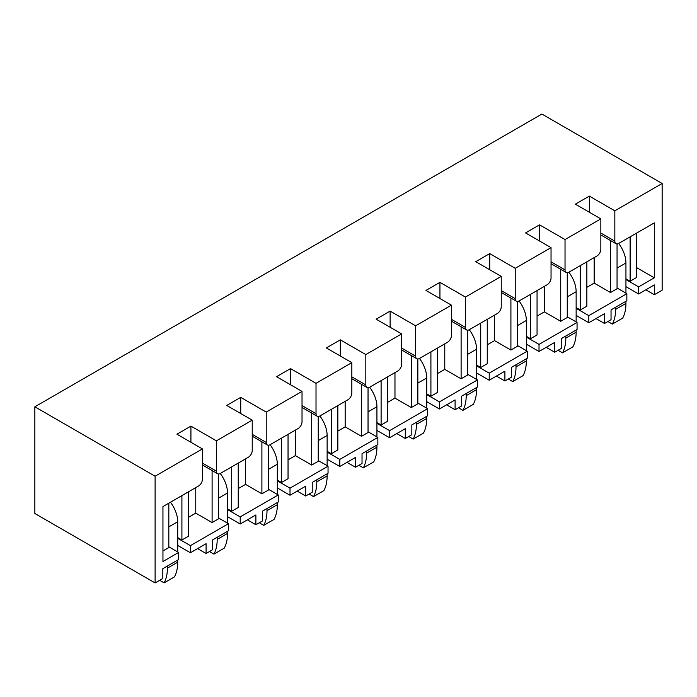 <?xml version="1.0" encoding="UTF-8"?>
<svg xmlns="http://www.w3.org/2000/svg" width="697" height="697" viewBox="0 0 697 697"><rect width="100%" height="100%" fill="white"/><g stroke="black" fill="none" stroke-linecap="round" stroke-linejoin="round"><path stroke-width="1.05" d="M600.849 218.884L565.032 239.559L565.032 269.905A5.55 3.206 120 0 0 566.182 272.44A5.55 3.206 120 0 0 568.952 272.161L596.92 256.017A5.55 3.206 120 0 0 600.849 249.221L600.849 218.884L575.356 204.169L589.34 196.092L614.832 210.808L662.15 183.494L662.15 290.205L654.309 294.726L645.814 289.821M617.054 288.009L626.856 293.672L626.856 300.764L611.042 309.895L611.042 319.714L604.508 323.486L596.005 318.581M567.253 316.769L577.055 322.423L577.055 329.524L561.242 338.655L561.242 348.465L554.699 352.238L546.204 347.333M496.403 376.084L504.898 380.989L511.432 377.216L511.432 367.406L527.254 358.275L527.254 351.183L517.453 345.52M446.603 404.835L455.097 409.74L461.632 405.968L461.632 396.157L477.454 387.027L477.454 379.935L467.643 374.272M417.843 403.023L427.644 408.686L427.644 415.778L411.831 424.909L411.831 434.719L405.297 438.491L396.802 433.586M368.042 431.783L377.844 437.437L377.844 444.529L362.031 453.669L362.031 463.479L355.496 467.251L346.993 462.346M318.241 460.534L328.043 466.188L328.043 473.289L312.23 482.42L312.23 492.23L305.687 496.003L297.192 491.097M247.391 519.849L255.886 524.754L262.421 520.981L262.421 511.171L278.242 502.04L278.242 494.948L268.441 489.285M218.631 518.037L228.442 523.7L228.442 530.792L212.62 539.922L212.62 549.733L206.085 553.505L197.591 548.6M168.831 546.788L178.632 552.451L178.632 559.543L162.819 568.674L162.819 578.484L155.109 582.945L155.109 476.225L34.85 406.795L34.85 513.506L155.109 582.945M662.15 183.494L541.891 114.055L34.85 406.795M216.41 440.835L216.41 471.172A5.55 3.206 120 0 0 217.56 473.707A5.55 3.206 120 0 0 220.33 473.437L248.306 457.284A5.55 3.206 120 0 0 252.227 450.497L252.227 420.152L216.41 440.835L190.926 426.12L190.926 442.264M252.227 420.152L226.743 405.436L240.726 397.368L240.726 413.513M266.219 412.084L266.219 442.421A5.55 3.206 120 0 0 267.36 444.956A5.55 3.206 120 0 0 270.14 444.686L298.107 428.533A5.55 3.206 120 0 0 302.028 421.737L302.028 391.4L266.219 412.084L240.726 397.368M302.028 391.4L276.543 376.685L290.527 368.608L290.527 384.761M316.02 383.324L316.02 413.669A5.55 3.206 120 0 0 317.17 416.205A5.55 3.206 120 0 0 319.94 415.926L347.908 399.782A5.55 3.206 120 0 0 351.837 392.986L351.837 362.649L316.02 383.324L290.527 368.608M351.837 362.649L326.344 347.934L340.328 339.857L340.328 356.01M365.82 354.573L365.82 384.91A5.55 3.206 120 0 0 366.97 387.454A5.55 3.206 120 0 0 369.741 387.175L397.717 371.031A5.55 3.206 120 0 0 401.638 364.235L401.638 333.898L365.82 354.573L340.328 339.857M401.638 333.898L376.145 319.182L390.128 311.106L390.128 327.259M415.621 325.821L415.621 356.158A5.55 3.206 120 0 0 416.771 358.702A5.55 3.206 120 0 0 419.542 358.424L447.518 342.271A5.55 3.206 120 0 0 451.438 335.484L451.438 305.147L415.621 325.821L390.128 311.106M451.438 305.147L425.945 290.431L439.938 282.355L439.938 298.499M465.422 297.07L465.422 327.407A5.55 3.206 120 0 0 466.572 329.942A5.55 3.206 120 0 0 469.342 329.672L497.318 313.519A5.55 3.206 120 0 0 501.239 306.732L501.239 276.387L465.422 297.07L439.938 282.355M501.239 276.387L475.755 261.671L489.738 253.595L489.738 269.748M515.222 268.319L515.222 298.656A5.55 3.206 120 0 0 516.372 301.191A5.55 3.206 120 0 0 519.152 300.921L547.119 284.768A5.55 3.206 120 0 0 551.039 277.972L551.039 247.635L515.222 268.319L489.738 253.595M551.039 247.635L525.555 232.92L539.539 224.843L539.539 240.996M565.032 239.559L539.539 224.843M178.632 552.451L162.95 561.503L162.95 506.562L198.506 486.036A5.55 3.206 120 0 0 202.426 479.248L202.426 448.912L155.109 476.225M202.426 448.912L176.933 434.196L190.926 426.12M614.832 210.808L614.832 241.145A5.55 3.206 120 0 0 615.982 243.689A5.55 3.206 120 0 0 618.753 243.41L654.309 222.883L654.309 277.824L636.657 267.639M589.34 196.092L589.34 212.245M594.175 257.602L594.175 283.104L586.857 287.338M654.309 277.824L638.618 286.885L638.618 293.977L625.941 286.659M638.618 286.885L625.941 279.558M638.618 293.977L654.309 284.916L654.309 294.726M626.856 293.672L588.817 315.636L588.817 322.728L576.14 315.41M588.817 315.636L576.14 308.318M588.817 322.728L604.508 313.676L604.508 323.486M577.055 322.423L539.016 344.388L539.016 351.48L526.34 344.161M539.016 344.388L526.34 337.069M539.016 351.48L554.699 342.427L554.699 352.238M527.254 351.183L489.216 373.139L489.216 380.231L476.539 372.912M489.216 373.139L476.539 365.82M489.216 380.231L504.898 371.179L504.898 380.989M477.454 379.935L439.415 401.89L439.415 408.991L426.73 401.664M439.415 401.89L426.73 394.572M439.415 408.991L455.097 399.93L455.097 409.74M427.644 408.686L389.606 430.65L389.606 437.742L376.929 430.424M389.606 430.65L376.929 423.323M389.606 437.742L405.297 428.681L405.297 438.491M377.844 437.437L339.805 459.401L339.805 466.493L327.128 459.175M339.805 459.401L327.128 452.083M339.805 466.493L355.496 457.441L355.496 467.251M328.043 466.188L290.004 488.153L290.004 495.245L277.328 487.926M290.004 488.153L277.328 480.834M290.004 495.245L305.687 486.192L305.687 496.003M278.242 494.948L240.204 516.904L240.204 523.996L227.527 516.677M240.204 516.904L227.527 509.585M240.204 523.996L255.886 514.944L255.886 524.754M228.442 523.7L190.403 545.655L190.403 552.756L177.718 545.429M190.403 545.655L177.718 538.337M190.403 552.756L206.085 543.695L206.085 553.505M544.374 286.354L544.374 311.864L537.056 316.089M494.574 315.105L494.574 340.615L487.255 344.841M444.773 343.856L444.773 369.366L437.455 373.592M394.972 372.607L394.972 398.118L387.645 402.343M345.163 401.367L345.163 426.878L337.845 431.103M295.362 430.119L295.362 455.629L288.044 459.854M245.562 458.87L245.562 484.38L238.243 488.606M195.761 487.621L195.761 513.131L188.443 517.357M181.908 495.619L181.908 540.001L188.443 536.228L188.443 491.847M212.097 470.553L212.097 522.567L195.761 513.131M231.709 466.868L231.709 511.249L238.243 507.477L238.243 463.096M261.898 441.802L261.898 493.816L245.562 484.38M281.51 438.117L281.51 482.49L288.044 478.717L288.044 434.344M311.707 413.051L311.707 465.056L295.362 455.629M331.31 409.366L331.31 453.738L337.845 449.966L337.845 405.593M361.508 384.3L361.508 436.305L345.163 426.878M381.111 380.614L381.111 424.987L387.645 421.215L387.645 376.842M411.308 355.548L411.308 407.553L394.972 398.118M430.912 351.854L430.912 396.236L437.455 392.463L437.455 348.082M461.109 326.788L461.109 378.802L444.773 369.366M480.721 323.103L480.721 367.485L487.255 363.703L487.255 319.331M510.91 298.037L510.91 350.051L494.574 340.615M530.522 294.352L530.522 338.725L537.056 334.952L537.056 290.579M560.719 269.286L560.719 321.291L544.374 311.864M181.908 540.001L177.718 537.587M162.95 550.944L168.831 547.546L168.831 503.173M231.709 511.249L227.527 508.827M212.097 522.567L218.631 518.795L218.631 473.969M281.51 482.49L277.328 480.076M261.898 493.816L268.441 490.043L268.441 445.217M331.31 453.738L327.128 451.325M311.707 465.056L318.241 461.283L318.241 416.466M381.111 424.987L376.929 422.574M361.508 436.305L368.042 432.532L368.042 387.715M430.912 396.236L426.73 393.822M411.308 407.553L417.843 403.781L417.843 358.955M480.721 367.485L476.539 365.062M461.109 378.802L467.643 375.03L467.643 330.204M530.522 338.725L526.34 336.311M510.91 350.051L517.453 346.278L517.453 301.452M580.322 265.601L580.322 309.973L576.14 307.56M560.719 321.291L567.253 317.518L567.253 272.701M630.123 236.849L630.123 281.222L625.941 278.809M610.52 240.535L610.52 292.54L617.054 288.767L617.054 243.941M580.322 309.973L586.857 306.201L586.857 261.828M610.52 292.54L594.175 283.104M636.657 233.068L636.657 277.45L630.123 281.222M618.657 243.462A22.191 12.807 60 0 1 625.941 262.961L625.941 293.149M615.617 307.255L615.617 309.372A47.047 27.166 60 0 1 612.349 324.088L622.674 318.128A47.047 27.166 60 0 0 625.941 303.413L625.941 301.296M612.349 324.088L608.559 321.901A47.047 27.166 60 0 1 608.35 321.265M568.857 272.213A22.191 12.807 60 0 1 576.14 291.721L576.14 321.901M565.816 336.015L565.816 338.123A47.047 27.166 60 0 1 562.549 352.839L572.873 346.879A47.047 27.166 60 0 0 576.14 332.164L576.14 330.047M562.549 352.839L558.759 350.652A47.047 27.166 60 0 1 558.55 350.016M519.056 300.973A22.191 12.807 60 0 1 526.34 320.472L526.34 350.652M516.015 364.766L516.015 366.875A47.047 27.166 60 0 1 512.739 381.59L523.072 375.631A47.047 27.166 60 0 0 526.34 360.915L526.34 358.798M512.739 381.59L508.949 379.403A47.047 27.166 60 0 1 508.74 378.767M469.255 329.725A22.191 12.807 60 0 1 476.539 349.223L476.539 379.403M466.206 393.517L466.206 395.635A47.047 27.166 60 0 1 462.939 410.35L473.263 404.382A47.047 27.166 60 0 0 476.539 389.667L476.539 387.558M462.939 410.35L459.149 408.154A47.047 27.166 60 0 1 458.94 407.527M419.455 358.476A22.191 12.807 60 0 1 426.73 377.974L426.73 408.154M416.405 422.269L416.405 424.386A47.047 27.166 60 0 1 413.138 439.101L423.462 433.142A47.047 27.166 60 0 0 426.73 418.418L426.73 416.309M413.138 439.101L409.348 436.914A47.047 27.166 60 0 1 409.139 436.278M369.645 387.227A22.191 12.807 60 0 1 376.929 406.726L376.929 436.914M366.605 451.02L366.605 453.137A47.047 27.166 60 0 1 363.337 467.853L373.662 461.893A47.047 27.166 60 0 0 376.929 447.178L376.929 445.061M363.337 467.853L359.547 465.666A47.047 27.166 60 0 1 359.338 465.03M319.845 415.978A22.191 12.807 60 0 1 327.128 435.486L327.128 465.666M316.804 479.78L316.804 481.888A47.047 27.166 60 0 1 313.537 496.604L323.861 490.644A47.047 27.166 60 0 0 327.128 475.929L327.128 473.812M313.537 496.604L309.747 494.417A47.047 27.166 60 0 1 309.538 493.781M270.044 444.738A22.191 12.807 60 0 1 277.328 464.237L277.328 494.417M267.003 508.531L267.003 510.64A47.047 27.166 60 0 1 263.727 525.355L274.06 519.396A47.047 27.166 60 0 0 277.328 504.68L277.328 502.563M263.727 525.355L259.937 523.168A47.047 27.166 60 0 1 259.728 522.532M220.243 473.49A22.191 12.807 60 0 1 227.527 492.988L227.527 523.168M217.194 537.282L217.194 539.4A47.047 27.166 60 0 1 213.927 554.115L224.26 548.147A47.047 27.166 60 0 0 227.527 533.432L227.527 531.323M213.927 554.115L210.137 551.919A47.047 27.166 60 0 1 209.928 551.292M170.443 502.241A22.191 12.807 60 0 1 177.718 521.739L177.718 551.919M167.393 566.034L167.393 568.151A47.047 27.166 60 0 1 164.126 582.866L174.45 576.907A47.047 27.166 60 0 0 177.718 562.183L177.718 560.074M164.126 582.866L160.336 580.679A47.047 27.166 60 0 1 160.127 580.043M600.849 233.068L614.832 241.145M551.039 261.828L565.032 269.905M501.239 290.579L515.222 298.656M451.438 319.331L465.422 327.407M401.638 348.082L415.621 356.158M351.837 376.842L365.82 384.91M302.028 405.593L316.02 413.669M252.227 434.344L266.219 442.421M202.426 463.096L216.41 471.172M617.054 268.092L625.941 262.961M615.617 309.372L625.941 303.413M567.253 296.852L576.14 291.721M565.816 338.123L576.14 332.164M517.453 325.604L526.34 320.472M516.015 366.875L526.34 360.915M467.643 354.355L476.539 349.223M466.206 395.635L476.539 389.667M417.843 383.106L426.73 377.974M416.405 424.386L426.73 418.418M368.042 411.857L376.929 406.726M366.605 453.137L376.929 447.178M318.241 440.617L327.128 435.486M316.804 481.888L327.128 475.929M268.441 469.369L277.328 464.237M267.003 510.64L277.328 504.68M218.631 498.12L227.527 492.988M217.194 539.4L227.527 533.432M168.831 526.871L177.718 521.739M167.393 568.151L177.718 562.183M600.849 234.95L615.982 243.689M551.039 263.701L566.182 272.44M501.239 292.452L516.372 301.191M451.438 321.204L466.572 329.942M401.638 349.964L416.771 358.702M351.837 378.715L366.97 387.454M302.028 407.466L317.17 416.205M252.227 436.217L267.36 444.956M202.426 464.969L217.56 473.707"/></g></svg>

